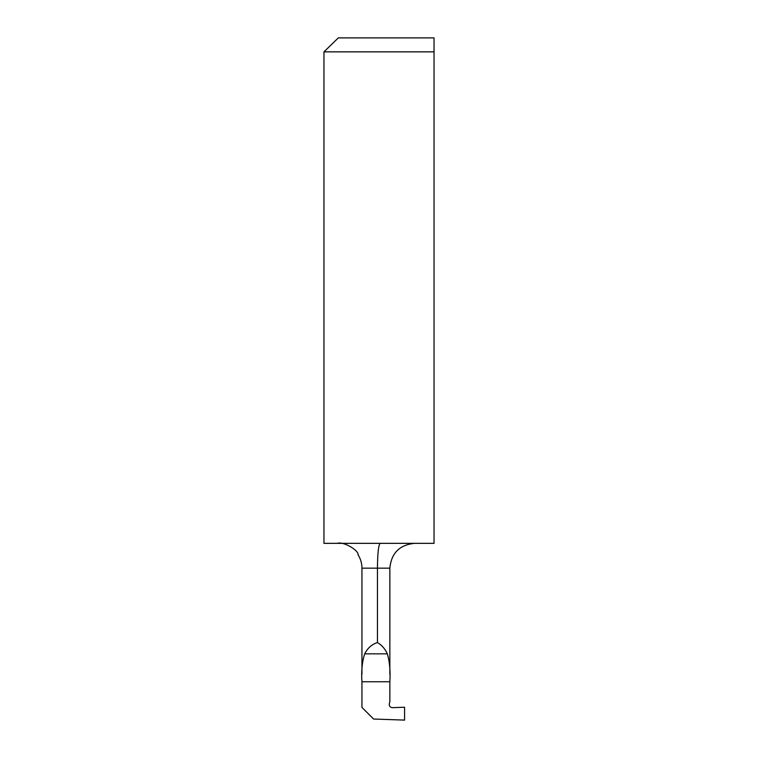 <?xml version="1.0" encoding="UTF-8"?>
<svg xmlns="http://www.w3.org/2000/svg" width="758" height="758" viewBox="0 0 758 758"><rect width="100%" height="100%" fill="white"/><g stroke="black" fill="none" stroke-linecap="round" stroke-linejoin="round"><path stroke-width="1.14" d="M323.96 51.857L338.314 37.9L434.04 37.9L434.04 543.344L323.96 543.344L323.96 51.857L434.04 51.857L434.04 40.676M377.446 642.576C381.757 645.067 385.055 648.829 387.329 653.841C389.669 661.8 390.512 671.095 389.849 681.755L389.849 700.724A3.098 3.098 0 0 0 389.906 701.292L389.309 703.86C389.119 706.143 390.162 707.404 392.445 707.659L404.582 707.233L404.582 720.1L373.571 719.029L361.945 707.404L361.945 681.755C361.225 671.114 362.144 661.81 364.693 653.841C367.658 648.024 371.913 644.262 377.446 642.576L377.446 568.159C377.617 553.018 378.536 544.746 380.203 543.344M337.367 543.344C343.355 541.155 358.979 550.498 358.07 554.837C358.979 550.507 343.383 541.155 337.367 543.344M389.849 674.317L389.849 568.159L361.945 568.159C361.917 563.346 360.628 558.911 358.07 554.837M361.945 681.755L389.849 681.755M364.693 653.841L387.329 653.841M361.945 674.146L361.945 568.159M389.849 568.159C391.327 553.084 399.589 544.822 414.664 543.344"/></g></svg>
